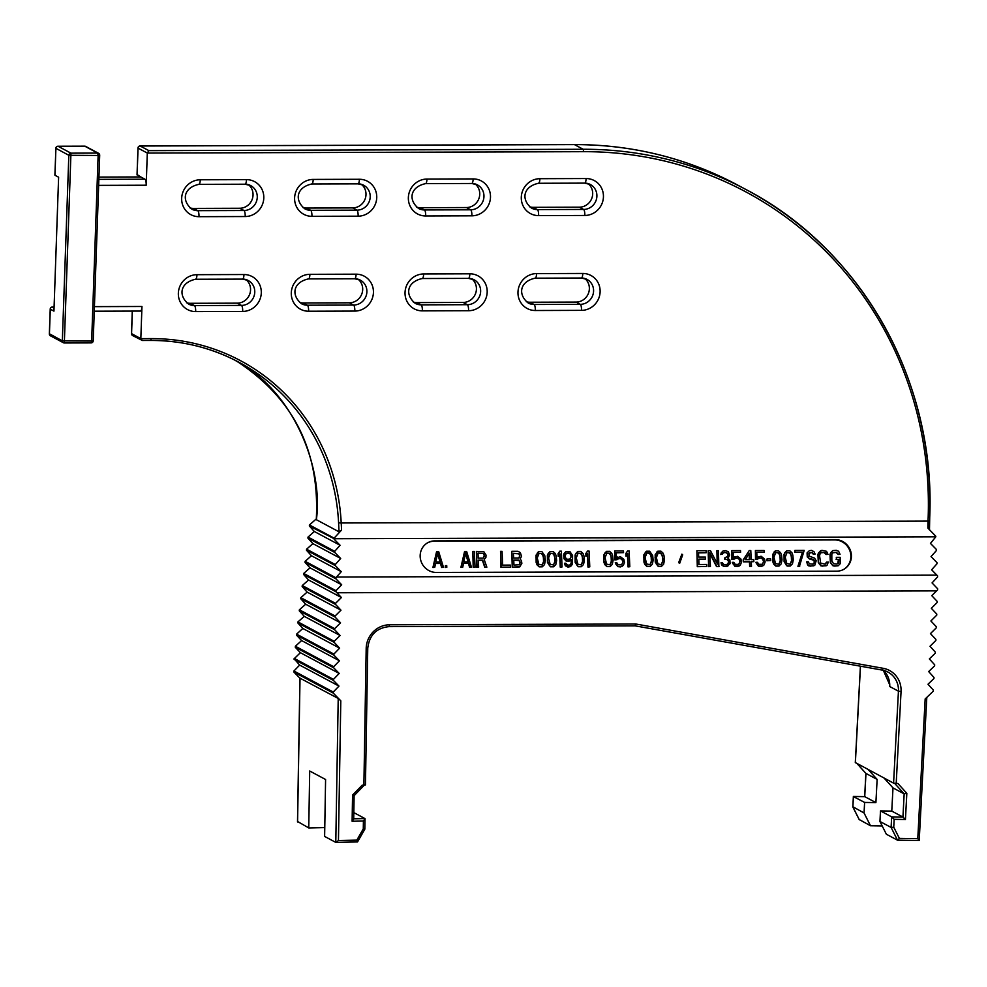 <?xml version="1.0" encoding="UTF-8"?>
<svg xmlns="http://www.w3.org/2000/svg" width="987" height="987" viewBox="0 0 987 987"><rect width="100%" height="100%" fill="white"/><g stroke="black" fill="none" stroke-linecap="round" stroke-linejoin="round"><path stroke-width="1.48" d="M299.937 678.217L293.904 672.061L293.929 671L299.666 665.078L294.126 658.773L300.381 652.691L295.286 647.262L295.384 646.251L301.603 640.575L296.495 635.147L296.594 634.135L302.812 628.46L339.639 648.151L333.89 654.073L333.877 655.121L339.429 660.796L333.68 666.718L333.655 667.78L339.207 673.442L333.458 679.377L333.446 680.425L338.997 686.101L333.248 692.023L333.236 693.071L340.799 700.807L338.442 840.529L335.79 842.392L324.624 836.421L325.587 779.496L309.708 771.007L308.746 827.933L324.772 827.587M855.384 762.581L893.58 783.147L897.923 783.505L906.831 793.326L904.166 793.869L902.932 817.063L891.656 816.891L891.101 827.427L897.528 840.196L899.391 838.407L917.774 838.691L919.205 840.554L926.805 697.39M338.442 840.529L356.838 840.122L363.278 828.883L363.413 821.011L352.112 821.258L352.556 795.09L362.143 785.208L365.375 784.825M917.774 838.691L925.164 698.956L933.283 691.171L933.332 690.11L928.002 684.225L933.949 678.513L933.998 677.464L928.668 671.579L934.615 665.867L934.677 664.819L929.335 658.921L935.281 653.209L935.343 652.16L930.013 646.275L935.861 640.452L935.898 639.403L930.445 633.617L936.293 627.806L936.33 626.745L930.889 620.971L936.737 615.148L936.774 614.099L931.333 608.313L937.181 602.489L937.218 601.441L931.777 595.654L937.625 589.844A53.249 14.163 89.8 0 0 937.65 588.783L932.061 582.922L937.588 576.926A53.249 14.163 89.8 0 0 937.539 575.828L931.629 569.795L937.008 563.737L936.959 562.627L931.037 556.594L936.416 550.524L936.367 549.426L930.457 543.393L935.812 536.817L334.149 538.729A53.249 14.163 89.8 0 1 334.124 538.137L309.462 524.961L309.35 525.96L314.335 531.5L308.03 537.076L307.907 538.088L312.891 543.627L306.587 549.191L306.464 550.203L311.448 555.743L305.143 561.319L305.02 562.331L310.017 567.858L341.687 584.797L335.987 590.695A53.249 14.163 89.8 0 1 335.962 591.744L341.403 597.53L335.555 603.353L335.518 604.402L340.971 610.188L335.111 615.999L335.074 617.06L340.527 622.834L334.679 628.657L334.642 629.706L340.083 635.492L334.235 641.316L334.198 642.364L339.639 648.151M309.462 524.961L316.333 518.878M310.017 567.858L303.7 573.435L303.589 574.446L308.573 579.986L302.269 585.55L302.145 586.562L307.13 592.101L300.825 597.678L300.702 598.69L305.686 604.217L299.382 609.793L299.258 610.805L304.255 616.344L297.938 621.909L297.827 622.92L302.812 628.46M316.284 519.532C319.948 451.454 293.805 398.921 237.855 361.933C295.903 393.653 323.391 470.565 316.371 519.705L316.408 519.211M237.867 361.933L234.425 359.91L237.855 361.933M94.419 306.636L141.955 306.488L140.833 338.64L142.251 340.453L150.715 340.441C182.126 340.453 211.563 347.732 239.039 362.291A202.372 193.107 -61.9 0 1 338.59 522.863L339.034 531.82L341.576 530.044L334.124 538.137M132.357 311.09L131.567 333.692A2.134 2.036 118.1 0 0 132.616 335.568L142.251 340.453M141.955 306.488A5.33 1.419 89.8 0 1 140.573 311.065A5.33 1.419 89.8 0 1 140.364 311.004M57.863 146.261L58.036 146.249A2.134 2.036 118.1 0 0 55.901 148.371L54.964 175.254L58.615 177.204L53.94 311.127L50.288 309.178A2.134 2.036 -61.9 0 1 52.422 307.056L54.088 307.056M137.119 174.539L140.759 176.944L98.947 177.08M242.691 311.436L195.673 311.584A18.642 17.791 -61.9 0 1 178.351 293.188A18.642 17.791 -61.9 0 1 196.968 274.682L243.974 274.534A18.642 17.791 -61.9 0 1 261.296 292.929A18.642 17.791 -61.9 0 1 242.691 311.436A5.33 1.419 -90.2 0 0 241.47 305.415L237.25 303.157L190.244 303.305A13.312 12.708 118.1 0 1 186.666 302.799M237.25 303.157A13.312 12.708 118.1 0 0 246.01 279.592M248.502 184.692A13.312 12.708 118.1 0 1 239.755 208.257L193.551 208.405L197.77 210.663A13.312 12.708 -61.9 0 1 191.959 209.219C181.25 200.694 183.446 187.629 198.893 184.359A5.33 1.419 89.8 0 1 198.695 184.298M189.985 207.899A13.312 12.708 118.1 0 0 193.551 208.405M358.133 279.235A13.312 12.708 118.1 0 1 349.386 302.812L303.182 302.947A13.312 12.708 118.1 0 1 299.604 302.441M358.219 183.804A13.312 12.708 -61.9 0 1 369.743 200.04A13.312 12.708 -61.9 0 1 356.912 210.157L352.692 207.899L306.501 208.047A13.312 12.708 118.1 0 1 302.923 207.541M352.692 207.899A13.312 12.708 118.1 0 0 361.452 184.335M471.971 183.434A13.312 12.708 -61.9 0 1 483.494 199.67A13.312 12.708 -61.9 0 1 470.663 209.799L466.444 207.541L420.252 207.689L424.459 209.947A13.312 12.708 -61.9 0 1 418.648 208.504C407.939 199.979 410.136 186.913 425.582 183.631A5.33 1.419 89.8 0 1 425.385 183.582M416.674 207.171A13.312 12.708 118.1 0 0 420.252 207.689M466.444 207.541A13.312 12.708 118.1 0 0 475.203 183.977M471.885 278.877A13.312 12.708 118.1 0 1 463.137 302.441L416.933 302.59A13.312 12.708 118.1 0 1 413.356 302.071M584.822 278.519A13.312 12.708 118.1 0 1 576.075 302.084L529.871 302.232L534.09 304.489A13.312 12.708 -61.9 0 1 528.267 303.046C517.558 294.521 519.767 281.455 535.213 278.174A5.33 1.419 89.8 0 1 535.003 278.124M526.293 301.714A13.312 12.708 118.1 0 0 529.871 302.232M584.909 183.076A13.312 12.708 -61.9 0 1 596.432 199.312A13.312 12.708 -61.9 0 1 583.601 209.441L579.394 207.184L533.19 207.332A13.312 12.708 118.1 0 1 529.612 206.814M579.394 207.184A13.312 12.708 118.1 0 0 588.141 183.619M132.27 311.09L131.493 333.606L140.833 338.64L151.27 338.615A204.494 195.142 -61.9 0 1 341.206 522.974L928.027 521.111L928.162 517.496A370.656 353.691 118.1 0 0 583.675 151.677L147.31 153.059L146.187 185.223L98.651 185.371M148.877 150.641L140.166 145.99A2.134 2.036 118.1 0 0 138.044 148.112L147.31 153.059L148.877 150.641L583.181 149.271L574.471 144.608L139.994 146.002M140.759 176.944L144.966 179.202A5.33 1.419 89.8 0 1 146.187 185.223M64.488 342.958L91.1 342.896L91.655 341.07L93.148 340.762M84.574 146.162L57.949 146.236A2.134 2.134 0 0 0 55.827 148.284L68.831 155.28L62.341 340.86L91.655 341.07L98.132 155.477L99.625 155.181A2.134 2.036 -61.9 0 0 97.651 153.071L70.953 153.158L58.036 146.249L84.734 146.162L97.651 153.071L98.132 155.477L68.831 155.28A2.134 2.036 -61.9 0 1 70.953 153.158L64.328 342.958A2.134 2.036 -61.9 0 1 62.341 340.86L49.436 333.791M85.659 146.397A2.134 2.036 118.1 0 0 84.734 146.162L84.648 146.15A2.134 2.134 0 0 1 85.659 146.397L98.577 153.306A2.134 2.134 0 0 1 99.699 155.255L93.222 340.836A2.134 2.134 0 0 1 91.1 342.896L64.402 342.982A2.134 2.134 0 0 1 63.39 342.736L50.473 335.827A2.134 2.036 -61.9 0 1 49.424 333.951L50.3 309.017M882.329 670.099A21.307 20.332 -61.9 0 1 887.967 672.073A21.307 20.332 -61.9 0 1 898.441 691.184L889.731 686.533L889.645 683.078M363.882 785.171L366.189 648.496A23.429 22.356 -61.9 0 1 389.606 624.796L635.813 624.006L634.999 625.82L882.267 670.099L635.11 625.844M389.606 624.796L389.051 626.622L635.097 625.844L389.125 626.597M906.831 793.326L905.437 819.506L902.932 817.063L891.767 811.092L880.49 810.919L879.935 821.468L886.363 834.225L897.528 840.196L919.205 840.554M905.437 819.506L894.16 819.333L891.656 816.891L880.49 810.919M894.16 819.333L893.741 827.192L891.101 827.427L879.935 821.468M859.221 819.555L870.497 825.749L882.181 825.934M852.904 806.774L864.057 812.98L870.497 825.749M853.447 796.62L864.612 802.431L864.057 812.98M859.258 819.691L852.83 806.947L853.373 796.472L864.735 796.645L875.901 802.616L864.612 802.431M864.661 796.62L865.883 773.389L877.135 779.422L875.901 802.616M868.239 769.601L877.135 779.422M884.105 778.089L893.001 787.897L904.166 793.869L894.666 783.382M300.011 678.18L338.22 698.451L340.799 700.807M297.593 821.505L308.746 827.933M353.827 812.622L364.943 818.556L353.716 818.803M352.556 795.09L354.111 795.67L364.314 785.158M352.112 821.258L353.716 818.963L354.111 795.67M363.413 821.011L365.017 818.716L364.832 829.166L363.278 828.883M356.838 840.122L357.541 841.899L364.832 829.166M357.504 841.936L335.79 842.392L338.22 698.451M293.904 672.061L333.236 693.071M293.929 671L333.248 692.023M299.666 665.078L338.997 686.101M294.114 659.402L333.446 680.425M294.175 658.366L333.458 679.377M300.381 652.691L339.207 673.442M295.286 647.262L333.655 667.78M295.384 646.251L333.68 666.718M301.603 640.575L339.429 660.796M296.495 635.147L333.877 655.121M296.594 634.135L333.89 654.073M334.198 642.364L297.827 622.92M334.235 641.316L297.938 621.909M304.255 616.344L340.083 635.492M334.642 629.706L299.258 610.805M334.679 628.657L299.382 609.793M305.686 604.217L340.527 622.834M335.074 617.06L300.702 598.69M335.111 615.999L300.825 597.678M307.13 592.101L340.971 610.188M335.518 604.402L302.145 586.562M335.555 603.353L302.269 585.55M308.573 579.986L341.403 597.53M335.962 591.744L303.589 574.446M335.987 590.695L303.7 573.435M311.448 555.743L341.255 571.67L335.876 577.74A53.249 14.163 89.8 0 1 335.925 578.838L305.02 562.331M335.925 578.838L341.687 584.797M335.876 577.74L305.143 561.319M306.464 550.203L335.346 565.637L335.296 564.539L340.675 558.469L312.891 543.627M341.255 571.67L335.346 565.637M306.587 549.191L335.296 564.539M314.335 531.5L340.083 545.268L334.704 551.338L334.753 552.436L307.907 538.088M334.753 552.436L340.675 558.469M334.704 551.338L308.03 537.076M334.149 538.729L309.35 525.96M334.174 539.235L340.083 545.268M316.371 519.705L339.034 531.82M338.59 522.863L341.206 522.974L341.576 530.044M935.812 536.817A53.249 14.163 89.8 0 1 935.787 536.225L927.916 528.107A53.249 14.163 89.8 0 1 928.027 521.111L929.52 520.803M436.279 572.448L836.705 571.177A15.977 15.212 -120.5 0 0 844.107 569.154A15.977 15.212 -120.5 0 0 850.732 551.375A15.977 15.212 -120.5 0 0 835.298 539.605L434.872 540.876A15.977 15.212 -120.5 0 0 427.47 542.887A15.977 15.212 -120.5 0 0 420.844 560.665A15.977 15.212 -120.5 0 0 436.279 572.448M843.823 569.314A15.977 15.212 59.5 0 0 850.128 551.536A15.977 15.212 59.5 0 0 834.743 539.926L434.317 541.197A15.977 15.212 59.5 0 0 427.198 543.06M436.599 551.56L432.923 567.513L434.736 567.352L435.588 563.318L440.72 563.293L441.929 567.328L443.471 567.315L438.66 551.548L436.599 551.56L433.194 567.352L434.736 567.352M435.551 563.478L440.436 563.466L441.645 567.488L443.471 567.315M445.445 565.637L445.236 567.476L446.803 567.315L446.729 565.625L445.445 565.637L445.519 567.315L446.803 567.315M464.581 551.462L460.904 567.426L462.718 567.254L463.569 563.232L468.702 563.207L469.911 567.241L471.441 567.229L466.641 551.462L464.581 551.462L461.176 567.266L462.718 567.254M463.532 563.392L468.418 563.38L469.627 567.402L471.441 567.229M472.798 551.437L473.217 567.389L475.043 567.217L474.34 551.437L472.798 551.437L473.501 567.229L475.043 567.217M478.325 560.32L482.409 560.308L484.765 567.352L486.85 567.18L484.198 559.469L485.9 557.445L486.048 555.089L483.852 551.745L476.388 551.425L477.091 567.217L478.633 567.204L478.325 560.16L482.68 560.147L485.049 567.192L486.85 567.18M476.388 551.425L476.807 567.377L478.633 567.204M500.52 551.351L500.94 567.303L510.464 567.106L510.378 565.095L502.667 565.119L502.062 551.351L500.52 551.351L501.223 567.143L510.464 567.106M511.809 551.314L512.241 567.266L519.668 566.908L521.852 563.38L521.469 560.69L520.112 559.012L521.531 556.323L520.346 552.634L517.978 551.301L511.809 551.314L512.512 567.106L519.939 566.748M538.779 551.573L536.077 555.101L536.151 562.491L537.027 564.835L539.173 566.846L542.258 566.834L544.491 564.65L545.342 560.616L544.873 555.915L541.863 551.56L538.779 551.573L537.545 552.584L535.966 557.618L537.31 564.675L539.457 566.686L542.529 566.674M550.067 551.536L547.378 555.064L547.452 562.454L550.462 566.809L553.547 566.797L555.792 564.613L556.631 560.579L556.174 555.878L555.299 553.534L553.152 551.523L550.067 551.536L548.106 553.547L547.39 560.604L549.414 565.637L550.746 566.649L553.83 566.637M559.814 551.165L558.099 553.682L558.21 556.372L559.925 553.855L560.517 566.945L562.059 566.945L561.356 551.165L559.814 551.165L558.371 553.522L558.494 556.212M559.666 554.287L560.234 567.118L562.059 566.945M564.453 563.244L565.304 565.748L567.932 567.093L570.511 566.587L572.46 564.219L572.583 555.496L569.832 551.474L565.983 551.486L563.602 555.521L564.243 558.543L566.402 560.887L568.993 561.208L571.732 559.518L571.387 563.219L570.178 564.897L567.883 565.243L565.736 563.232L564.453 563.244L566.92 566.587L570.511 566.587M565.983 551.486L563.762 554.003L563.972 558.704L566.131 561.048L570.252 560.875M571.461 559.777L571.103 563.38L569.98 564.996M577.79 551.437L575.1 554.978L575.174 562.368L578.185 566.723L581.269 566.711L583.514 564.527L584.353 560.493L583.897 555.792L583.021 553.448L580.874 551.437L577.79 551.437L575.828 553.46L575.113 560.517L577.136 565.551L578.468 566.55L581.553 566.55M587.536 551.079L585.822 553.596L585.933 556.286L587.647 553.769L588.24 566.859L589.782 566.859L589.079 551.067L587.536 551.079L586.093 553.436L586.216 556.113M587.388 554.2L587.956 567.031L589.782 566.859M606.536 551.351L603.847 554.879L603.921 562.269L604.797 564.626L606.931 566.624L610.015 566.624L612.261 564.428L613.112 560.394L612.643 555.693L611.767 553.349L609.621 551.338L606.536 551.351L604.575 553.374L603.871 560.431L605.882 565.465L607.215 566.464L610.299 566.452M617.813 558.815L620.181 558.531L622.02 559.53L622.908 562.208L621.613 564.786M615.259 562.75L617.714 566.6L620.552 566.92L623.34 565.403L624.487 562.38L623.846 559.358L620.391 556.68L616.344 558.037L616.098 552.671L623.537 552.646L623.463 550.968L614.741 550.993L615.135 559.728L620.465 558.358L622.303 559.358L623.167 561.381L621.773 564.737L618.183 564.749L616.801 562.738L615.259 562.75L615.839 564.083L617.998 566.427L622.106 566.415M617.578 557.026L616.332 557.976M616.11 552.831L623.537 552.646M614.741 550.993L614.852 559.888L616.924 559.715M627.572 550.943L625.857 553.473L625.98 556.162L627.695 553.633L628.275 566.735L629.817 566.723L629.114 550.943L627.572 550.943L626.14 553.3L626.264 555.989M627.424 554.077L628.003 566.896L629.817 566.723M646.584 551.227L643.882 554.756L643.956 562.146L644.832 564.49L646.978 566.501L650.063 566.489L652.296 564.305L653.147 560.271L652.678 555.57L649.668 551.215L646.584 551.227L645.35 552.239L643.771 557.285L645.116 564.33L647.262 566.341L650.334 566.328M657.873 551.19L655.183 554.719L655.257 562.109L658.267 566.464L661.352 566.452L663.597 564.268L664.448 560.234L663.98 555.533L663.104 553.189L660.957 551.178L657.873 551.19L656.639 552.202L655.072 557.248L656.404 564.293L658.551 566.304L661.635 566.291M681.881 554.139L678.637 562.701L679.722 563.207L682.683 554.805L681.881 554.139L678.92 562.541L679.722 563.207M698.796 559.284L705.471 559.098L705.372 557.087L698.697 557.1L698.512 552.745L706.211 552.72L706.124 550.697L696.884 550.734L697.587 566.513L706.828 566.489L706.729 564.465L699.03 564.49L698.796 559.123L705.471 559.098M698.512 552.905L706.211 552.72M696.884 550.734L697.303 566.674L706.828 566.489M709.838 553.485L716.55 566.612L718.869 566.612L718.437 550.66L716.895 550.66L717.5 564.095L710.48 550.684L708.172 550.697L708.876 566.476L710.418 566.476L709.801 552.708L716.833 566.452L719.141 566.439M716.895 550.66L717.191 563.503M708.172 550.697L708.592 566.637L710.418 566.476M723.076 550.98L720.633 554.509L724.68 552.325L727.801 553.312L727.937 556.335L724.914 557.692L724.976 559.037L728.357 560.036L728.986 562.713L726.518 564.737L723.668 564.416L722.311 562.738L721.028 562.75L721.337 563.75L723.755 566.094L726.839 566.427L730.059 563.725L729.899 560.024L728.024 558.358L729.677 554.99L728.233 551.634L725.371 550.635L723.076 550.98L721.115 553.004L720.917 554.349L722.2 554.349M723.274 552.782L725.42 552.486L727.518 553.485L728.11 555.163L727.209 557.124M724.914 557.692L724.692 559.197L727.271 559.53L728.653 561.541L727.715 564.416M721.028 562.75L721.608 564.922L723.471 566.254L727.851 566.082M734.859 558.445L737.227 558.148L739.066 559.16L739.954 561.837L738.658 564.416M732.317 562.368L734.76 566.23L737.597 566.55L740.386 565.033L741.533 562.01L740.892 558.987L737.437 556.31L733.39 557.667L733.144 552.288L740.595 552.276L740.509 550.586L731.786 550.623L732.181 559.345L737.511 557.988L739.349 558.987L740.213 560.998L738.819 564.367L735.229 564.379L733.847 562.368L732.317 562.368L732.885 563.713L735.044 566.057L739.152 566.044M734.624 556.656L733.378 557.606M733.156 552.461L740.595 552.276M731.786 550.623L731.898 559.518L733.97 559.345M749.244 550.561L743.211 559.814L743.297 561.825L749.454 561.813L749.664 566.513L751.489 566.341L751.28 561.64L753.846 561.628L753.747 559.617L751.181 559.629L750.786 550.561L749.244 550.561L743.482 559.654L743.581 561.665L749.738 561.64L749.947 566.353L751.489 566.341M751.28 561.8L753.846 561.628M758.472 558.358L760.841 558.074L762.68 559.086L763.568 561.763L762.272 564.342M755.931 562.294L758.374 566.143L761.211 566.476L764 564.959L765.147 561.936L764.506 558.913L761.051 556.236L757.004 557.593L756.758 552.214L764.209 552.189L764.135 550.512L755.4 550.549L755.795 559.271L761.125 557.914L762.963 558.913L763.827 560.924L762.433 564.293L758.843 564.305L757.461 562.294L755.931 562.294L756.498 563.639L758.658 565.983L762.766 565.97M758.238 556.582L756.992 557.532M756.77 552.387L764.209 552.189M755.4 550.549L755.511 559.444L757.584 559.271M767.072 558.901L766.862 560.752L770.736 560.567L770.662 558.889L767.072 558.901L767.146 560.579L770.736 560.567M775.437 550.82L772.747 554.349L772.809 561.739L773.685 564.083L775.831 566.094L778.916 566.082L781.161 563.898L782 559.863L781.531 555.163L780.668 552.819L778.521 550.808L775.437 550.82L774.203 551.832L772.624 556.865L773.968 563.922L776.115 565.933L779.187 565.921M786.738 550.783L784.036 554.312L784.11 561.702L787.12 566.057L790.205 566.044L792.45 563.861L793.301 559.826L792.832 555.126L791.956 552.782L789.81 550.771L786.738 550.783L784.764 552.806L784.06 559.863L786.071 564.885L787.404 565.896L790.488 565.884M794.93 550.413L794.732 552.264L802.431 552.239L797.928 566.353L799.458 566.353L804.171 550.388L794.93 550.413L795.004 552.103L802.702 552.078L798.199 566.193L799.741 566.193M809.587 552.794L811.684 552.547L813.3 554.213L815.114 554.052L813.991 551.696L811.61 550.364L809.315 550.709L807.354 552.732L807.218 555.422L808.624 558.099L813.3 559.432L814.657 561.11L814.238 563.121L812.486 564.132L809.389 563.811L808.279 561.8L806.737 561.8L807.897 564.823L810.524 566.156L814.843 565.132L816.187 560.764L814.522 558.087L809.044 556.088L808.933 553.399L811.968 552.375L813.572 554.052L815.114 554.052M809.315 550.709L807.082 552.893L807.255 556.927L809.402 558.938L813.819 560.258L814.423 562.282L813.337 563.848M806.737 561.8L807.613 564.983L808.945 565.983L813.843 565.81M826.773 562.072L824.811 564.095L820.653 563.096L819.555 555.718L820.222 553.362L821.974 552.35L825.329 552.671L826.427 554.349L827.97 554.349L826.551 551.326L821.887 550.327L818.655 552.695L818.235 560.752L819.148 563.774L822.59 566.119L827.155 565.095L828.315 562.072L826.489 562.232L825.663 563.811M820.839 552.794L824.009 552.51L826.144 554.509L827.97 554.349M820.616 550.672L817.915 554.2L818.297 562.602L821.011 565.946L826.168 565.773M832.905 552.757L836.063 552.461L838.21 554.472L840.036 554.312L838.617 551.289L836.26 550.29L832.683 550.635L830.721 552.658L830.635 562.393L832.3 565.082L834.644 566.082L838.234 565.736L840.196 563.713L840.159 557.322L836.31 557.334L836.408 559.358L838.716 559.345L838.617 563.046L836.865 564.058L833.521 563.725L831.844 560.715L831.819 554.336L833.028 552.646L836.347 552.301L838.494 554.312L840.036 554.312M832.683 550.635L829.981 554.163L830.351 562.565L833.077 565.909L838.234 565.736M836.31 557.334L836.408 559.358M837.729 563.774L838.432 559.518L836.125 559.518M437.549 553.534L440.079 561.961M465.531 553.448L468.06 561.862M478.016 553.263L483.383 553.584L484.235 555.262L483.618 557.889M513.45 553.485L518.829 553.806L519.668 555.484L519.051 557.778M513.746 560.209L519.125 560.53L519.964 562.208L519.359 564.835M538.976 553.374L541.394 553.399L543.319 556.088L543.603 562.467L542.06 565.033M550.265 553.337L552.695 553.362L554.608 556.051L554.891 562.43L553.349 564.996M566.23 553.238L568.586 552.979L570.178 553.978L571.066 556.668L569.733 559.284M577.987 553.251L580.418 553.275L582.33 555.965L582.614 562.343L581.072 564.909M606.734 553.152L609.164 553.189L611.076 555.866L611.36 562.245L609.818 564.811M646.781 553.028L649.199 553.065L651.124 555.743L651.408 562.121L649.865 564.687M658.07 552.991L660.5 553.028L662.413 555.706L662.696 562.084L661.154 564.65M749.096 553.67L749.355 559.629M775.634 552.621L778.052 552.646L779.977 555.336L780.261 561.714L778.718 564.28M786.923 552.584L789.353 552.609L791.266 555.299L791.549 561.677L790.019 564.243M437.685 552.893L440.399 561.961L435.785 561.973L437.685 552.893M465.667 552.806L468.381 561.862L463.767 561.887L465.667 552.806M483.112 558.124L478.226 558.136L478.004 553.102L483.667 553.423L484.555 556.1L483.112 558.124M513.437 553.325L519.1 553.645L519.767 557.001L518.533 558.013L513.647 558.025L513.437 553.325M520.248 562.035L519.594 564.724L513.968 565.082L513.746 560.048L518.619 560.024L519.964 562.208M537.261 557.951L539.112 553.251L542.48 553.904L544.047 560.283L542.196 564.996L538.828 564.33L537.261 557.951M548.562 557.914L550.401 553.213L553.769 553.867L555.336 560.246L553.497 564.959L550.129 564.293L548.562 557.914M571.35 556.508L569.918 559.197L566.587 559.21L564.922 556.52L566.316 553.164L569.659 553.152L571.017 554.817L571.066 556.668M576.285 557.828L578.123 553.127L581.491 553.781L583.058 560.16L581.22 564.872L577.851 564.206L576.285 557.828M605.031 557.741L606.869 553.028L610.237 553.695L611.804 560.073L609.966 564.774L606.598 564.12L605.031 557.741M645.066 557.606L646.917 552.905L650.285 553.559L651.852 559.937L650.001 564.65L646.645 563.984L645.066 557.606M656.367 557.581L658.206 552.868L661.574 553.534L663.141 559.9L661.302 564.613L657.934 563.947L656.367 557.581M745.284 559.641L749.367 553.251L749.651 559.629L745.284 559.641M773.931 557.199L775.77 552.498L779.138 553.152L780.705 559.53L778.866 564.243L775.498 563.577L773.931 557.199M785.22 557.161L787.058 552.461L790.427 553.115L791.993 559.493L790.155 564.206L786.787 563.54L785.22 557.161M893.001 787.897L891.767 811.092M366.189 648.496L367.682 648.151M365.449 784.912L367.756 648.225C369.311 635.147 376.405 627.942 389.051 626.622L388.964 626.597M893.741 827.192L899.391 838.407M635.813 624.006L883.205 668.31A23.429 22.356 -61.9 0 1 901.057 691.517L896.196 783.481M336.925 592.768L936.589 590.868M132.616 335.568A2.134 2.134 0 0 1 131.493 333.606L131.567 333.532M54.051 307.932L52.336 307.031A2.134 2.134 0 0 0 50.214 309.091L49.35 333.865A2.134 2.134 0 0 0 50.473 335.827M242.777 279.062A13.312 12.708 -61.9 0 1 254.301 295.298A13.312 12.708 -61.9 0 1 241.47 305.415L194.451 305.563L190.244 303.305M195.673 311.584A5.33 1.419 -90.2 0 0 194.451 305.563A13.312 12.708 -61.9 0 1 188.64 304.119C177.931 295.594 180.127 282.529 195.574 279.259A5.33 1.419 89.8 0 1 195.377 279.198M359.416 179.276A18.642 17.791 -61.9 0 1 376.738 197.671A18.642 17.791 -61.9 0 1 358.133 216.178L311.929 216.326A18.642 17.791 -61.9 0 1 294.607 197.931A18.642 17.791 -61.9 0 1 313.212 179.424L359.416 179.276A5.33 1.419 89.8 0 1 358.034 183.853A5.33 1.419 89.8 0 1 357.837 183.792M473.168 178.918A18.642 17.791 -61.9 0 1 490.49 197.314A18.642 17.791 -61.9 0 1 471.885 215.82L425.681 215.968A18.642 17.791 -61.9 0 1 408.359 197.573A18.642 17.791 -61.9 0 1 426.964 179.054L473.168 178.918A5.33 1.419 89.8 0 1 471.786 183.483A5.33 1.419 89.8 0 1 471.589 183.434M586.105 178.548A18.642 17.791 -61.9 0 1 603.439 196.956A18.642 17.791 -61.9 0 1 584.822 215.462L538.618 215.61A18.642 17.791 -61.9 0 1 521.296 197.215A18.642 17.791 -61.9 0 1 539.914 178.696L586.105 178.548A5.33 1.419 89.8 0 1 584.723 183.126A5.33 1.419 89.8 0 1 584.526 183.076M582.799 273.461A18.642 17.791 -61.9 0 1 600.121 291.856A18.642 17.791 -61.9 0 1 581.503 310.362L535.312 310.51A18.642 17.791 -61.9 0 1 517.978 292.115A18.642 17.791 -61.9 0 1 536.595 273.596L582.799 273.461A5.33 1.419 89.8 0 1 581.405 278.026A5.33 1.419 89.8 0 1 581.207 277.976M469.861 273.818A18.642 17.791 -61.9 0 1 487.183 292.214A18.642 17.791 -61.9 0 1 468.566 310.72L422.362 310.868A18.642 17.791 -61.9 0 1 405.04 292.473A18.642 17.791 -61.9 0 1 423.657 273.967L469.861 273.818A5.33 1.419 89.8 0 1 468.467 278.383A5.33 1.419 89.8 0 1 468.27 278.334M356.11 274.176A18.642 17.791 -61.9 0 1 373.431 292.571A18.642 17.791 -61.9 0 1 354.814 311.078L308.61 311.226A18.642 17.791 -61.9 0 1 291.288 292.831A18.642 17.791 -61.9 0 1 309.906 274.324L356.11 274.176A5.33 1.419 89.8 0 1 354.715 278.753A5.33 1.419 89.8 0 1 354.518 278.692M246.479 179.634A18.642 17.791 -61.9 0 1 263.8 198.029A18.642 17.791 -61.9 0 1 245.195 216.535L198.992 216.684A18.642 17.791 -61.9 0 1 181.67 198.288A18.642 17.791 -61.9 0 1 200.275 179.782L246.479 179.634A5.33 1.419 89.8 0 1 245.097 184.211A5.33 1.419 89.8 0 1 244.887 184.15M245.282 184.162A13.312 12.708 -61.9 0 1 256.793 200.398A13.312 12.708 -61.9 0 1 243.974 210.515L197.77 210.663A5.33 1.419 -90.2 0 1 198.992 216.684M245.195 216.535A5.33 1.419 -90.2 0 0 243.974 210.515L239.755 208.257M200.275 179.782A5.33 1.419 89.8 0 1 198.893 184.359L245.097 184.211L250.71 185.593M358.133 216.178A5.33 1.419 -90.2 0 0 356.912 210.157L310.708 210.305A13.312 12.708 -61.9 0 1 304.897 208.862C294.188 200.336 296.384 187.271 311.83 183.989A5.33 1.419 89.8 0 1 311.633 183.94M311.929 216.326A5.33 1.419 -90.2 0 0 310.708 210.305L306.501 208.047M313.212 179.424A5.33 1.419 89.8 0 1 311.83 183.989L358.034 183.853L363.648 185.235M471.885 215.82A5.33 1.419 -90.2 0 0 470.663 209.799L424.459 209.947A5.33 1.419 -90.2 0 1 425.681 215.968M426.964 179.054A5.33 1.419 89.8 0 1 425.582 183.631L471.786 183.483L477.4 184.877M584.822 215.462A5.33 1.419 -90.2 0 0 583.601 209.441L537.397 209.589A13.312 12.708 -61.9 0 1 531.586 208.146C520.877 199.621 523.073 186.555 538.52 183.274A5.33 1.419 89.8 0 1 538.322 183.224M538.618 215.61A5.33 1.419 -90.2 0 0 537.397 209.589L533.19 207.332M539.914 178.696A5.33 1.419 89.8 0 1 538.52 183.274L584.723 183.126L590.337 184.52M581.602 277.976A13.312 12.708 -61.9 0 1 593.113 294.212A13.312 12.708 -61.9 0 1 580.294 304.341L534.09 304.489A5.33 1.419 -90.2 0 1 535.312 310.51M581.503 310.362A5.33 1.419 -90.2 0 0 580.294 304.341L576.075 302.084M536.595 273.596A5.33 1.419 89.8 0 1 535.213 278.174L581.405 278.026L587.018 279.42M468.665 278.334A13.312 12.708 -61.9 0 1 480.175 294.57A13.312 12.708 -61.9 0 1 467.344 304.699L421.141 304.847A13.312 12.708 -61.9 0 1 415.33 303.404C404.621 294.879 406.829 281.813 422.263 278.531A5.33 1.419 89.8 0 1 422.066 278.482M468.566 310.72A5.33 1.419 -90.2 0 0 467.344 304.699L463.137 302.441M422.362 310.868A5.33 1.419 -90.2 0 0 421.141 304.847L416.933 302.59M423.657 273.967A5.33 1.419 89.8 0 1 422.263 278.531L468.467 278.383L474.081 279.777M354.913 278.704A13.312 12.708 -61.9 0 1 366.424 294.94A13.312 12.708 -61.9 0 1 353.593 305.057L307.389 305.205A13.312 12.708 -61.9 0 1 301.578 303.762C290.869 295.236 293.077 282.171 308.512 278.902A5.33 1.419 89.8 0 1 308.314 278.84M354.814 311.078A5.33 1.419 -90.2 0 0 353.593 305.057L349.386 302.812M308.61 311.226A5.33 1.419 -90.2 0 0 307.389 305.205L303.182 302.947M309.906 274.324A5.33 1.419 89.8 0 1 308.512 278.902L354.715 278.753L360.329 280.135M243.974 274.534A5.33 1.419 89.8 0 1 242.592 279.111A5.33 1.419 89.8 0 1 242.395 279.05M196.968 274.682A5.33 1.419 89.8 0 1 195.574 279.259L242.592 279.111L248.206 280.493M583.675 151.677L583.181 149.271A372.778 355.727 118.1 0 1 746.024 189.553L737.314 184.902A372.778 355.727 118.1 0 0 574.471 144.608L574.311 144.608M929.655 517.188A372.778 355.727 118.1 0 0 746.024 189.553C861.959 249.921 935.824 381.722 929.729 517.262L929.655 517.188M137.107 174.995L138.057 147.951M144.966 179.202L98.86 179.35M54.89 175.094L55.914 148.21M52.249 307.068L54.088 307.031M855.371 762.729L860.479 666.2M901.057 691.517L898.441 691.184L893.58 783.147M889.731 686.533A21.307 20.332 118.1 0 0 883.316 670.321L889.682 684.707M883.205 668.31L882.267 670.099L887.967 672.073M897.738 840.196L919.156 840.542M859.332 819.778L852.891 807.008L853.447 796.472L864.735 796.645L865.969 773.45L857.074 763.642M297.58 821.974L300.023 678.032M336.036 842.38L357.43 841.911M150.801 340.416A202.372 193.107 -61.9 0 1 239.039 362.291M151.27 338.615L150.715 340.441L142.042 340.466M929.409 529.661A55.383 14.731 89.8 0 1 929.52 520.963M928.162 517.496L929.729 517.262L929.483 529.945M936.86 575.137L336.505 577.037M737.314 184.902C686.631 158.043 632.322 144.608 574.397 144.595L140.092 145.965A2.134 2.134 0 0 0 137.97 148.025L137.033 174.835M94.258 311.201L140.573 311.065M865.92 773.413L857.037 763.617M297.506 821.813L299.937 678.007M855.297 762.655L860.405 666.188"/></g></svg>
